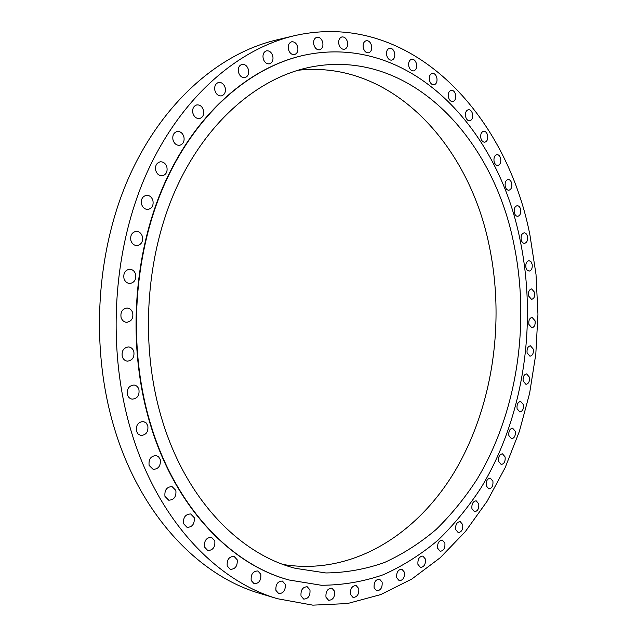 <?xml version="1.0" encoding="UTF-8"?>
<svg xmlns="http://www.w3.org/2000/svg" width="637" height="637" viewBox="0 0 637 637"><rect width="100%" height="100%" fill="white"/><g stroke="black" fill="none" stroke-linecap="round" stroke-linejoin="round"><path stroke-width="0.96" d="M382.128 582.122L379.548 579.105C375.551 579.447 373.744 582.353 374.126 587.832L376.674 590.825C380.695 590.507 382.511 587.609 382.128 582.122M358.758 588.572L356.139 585.53C351.958 585.841 350.063 588.803 350.461 594.432L353.049 597.45C357.246 597.164 359.149 594.21 358.758 588.572M334.592 591.247L331.917 588.166C327.553 588.445 325.579 591.462 325.977 597.235L328.62 600.293C333.008 600.038 334.998 597.028 334.592 591.247M309.964 589.886L307.201 586.749C302.663 586.995 300.6 590.069 301.014 595.977L303.73 599.091C308.3 598.868 310.378 595.794 309.964 589.886M285.233 584.264L282.374 581.055C277.652 581.286 275.51 584.416 275.94 590.435L278.759 593.62C283.505 593.421 285.663 590.3 285.233 584.264M260.82 574.248L257.834 570.951C252.945 571.166 250.731 574.335 251.185 580.466L254.123 583.731C259.036 583.548 261.266 580.387 260.82 574.248M237.179 559.756L234.042 556.356C229.002 556.571 226.724 559.78 227.21 565.982L230.299 569.351C235.364 569.175 237.657 565.982 237.179 559.756M214.804 540.837L211.476 537.309C206.316 537.532 203.991 540.773 204.509 547.032L207.781 550.519C212.981 550.336 215.322 547.103 214.804 540.837M194.197 517.618L190.646 513.955C185.383 514.21 183.034 517.467 183.591 523.741L187.079 527.372C192.374 527.165 194.747 523.909 194.197 517.618M175.852 490.402L172.03 486.572C166.719 486.875 164.362 490.156 164.967 496.398L168.717 500.196C174.068 499.934 176.449 496.669 175.852 490.402M160.245 459.572L158.661 456.904L156.121 455.574C150.802 455.949 148.469 459.229 149.122 465.416L153.167 469.381C158.533 469.047 160.89 465.782 160.245 459.572M147.808 425.691L146.096 422.857L143.341 421.503C138.07 421.973 135.785 425.253 136.493 431.329L138.181 434.116L140.881 435.477C146.191 435.055 148.509 431.79 147.808 425.691M138.906 389.406C138.038 386.858 136.422 385.401 134.073 385.035C128.905 385.616 126.691 388.873 127.448 394.805C128.308 397.305 129.892 398.754 132.201 399.144C137.417 398.611 139.646 395.362 138.906 389.406M133.81 351.481C132.862 348.75 131.126 347.237 128.586 346.926C123.578 347.627 121.468 350.852 122.264 356.616C123.196 359.3 124.908 360.805 127.392 361.139C132.456 360.486 134.59 357.269 133.81 351.481M132.679 312.751C131.66 309.837 129.789 308.26 127.074 308.037C122.264 308.849 120.274 312.034 121.102 317.6C122.113 320.475 123.952 322.035 126.612 322.29C131.469 321.526 133.491 318.349 132.679 312.751M135.546 274.093C134.455 270.988 132.472 269.363 129.598 269.228C125.027 270.144 123.164 273.281 124.008 278.64C125.099 281.697 127.05 283.314 129.868 283.481C134.495 282.605 136.382 279.476 135.546 274.093M142.354 236.367C141.191 233.086 139.113 231.422 136.111 231.374C131.787 232.386 130.059 235.459 130.911 240.611C132.066 243.852 134.12 245.508 137.066 245.579C141.438 244.616 143.198 241.542 142.354 236.367M152.888 200.408C151.678 196.968 149.52 195.272 146.422 195.32C142.354 196.395 140.745 199.405 141.597 204.35C142.815 207.75 144.941 209.446 147.991 209.43C152.1 208.387 153.732 205.385 152.888 200.408M166.862 166.974C165.604 163.398 163.391 161.679 160.237 161.806C156.423 162.937 154.934 165.875 155.778 170.628C157.028 174.164 159.21 175.884 162.316 175.788C166.177 174.697 167.698 171.759 166.862 166.974M183.878 136.716C182.588 133.045 180.359 131.302 177.182 131.501C173.598 132.647 172.213 135.514 173.033 140.108C174.323 143.739 176.529 145.475 179.658 145.308C183.281 144.193 184.69 141.326 183.878 136.716M203.474 110.161C202.176 106.419 199.954 104.675 196.793 104.914C193.417 106.076 192.119 108.871 192.923 113.314C194.221 117.017 196.427 118.761 199.54 118.546C202.956 117.415 204.27 114.62 203.474 110.161M225.172 87.707C223.874 83.933 221.676 82.189 218.563 82.46C215.37 83.614 214.151 86.345 214.932 90.653C216.222 94.387 218.403 96.139 221.477 95.892C224.71 94.762 225.936 92.031 225.172 87.707M248.438 69.616C247.172 65.842 245.014 64.098 241.972 64.385C238.931 65.523 237.784 68.191 238.533 72.387C239.807 76.129 241.941 77.873 244.95 77.61C248.016 76.496 249.186 73.828 248.438 69.616M272.779 56.024C271.537 52.274 269.443 50.546 266.489 50.833C263.583 51.947 262.492 54.551 263.208 58.652C264.451 62.378 266.537 64.106 269.451 63.835C272.381 62.745 273.496 60.141 272.779 56.024M297.694 46.947C296.492 43.244 294.469 41.532 291.611 41.811C288.832 42.894 287.781 45.45 288.473 49.471C289.668 53.142 291.682 54.854 294.501 54.591C297.312 53.532 298.379 50.984 297.694 46.947M322.728 42.305C321.574 38.674 319.623 36.986 316.884 37.241C314.192 38.292 313.181 40.792 313.842 44.741C314.997 48.356 316.931 50.036 319.647 49.797C322.354 48.762 323.381 46.27 322.728 42.305M347.46 41.923C346.361 38.371 344.498 36.715 341.862 36.946C339.258 37.965 338.271 40.418 338.908 44.311C340.007 47.839 341.862 49.495 344.466 49.28C347.093 48.285 348.097 45.832 347.46 41.923M371.538 45.577C370.495 42.13 368.712 40.505 366.187 40.704C363.655 41.684 362.692 44.096 363.297 47.95C364.348 51.382 366.116 52.998 368.608 52.815C371.164 51.852 372.143 49.439 371.538 45.577M394.629 52.998C393.642 49.646 391.946 48.062 389.541 48.229C387.057 49.176 386.11 51.557 386.691 55.371C387.686 58.7 389.374 60.284 391.755 60.125C394.255 59.193 395.211 56.82 394.629 52.998M416.487 63.867C415.547 60.634 413.931 59.082 411.637 59.225C409.201 60.133 408.261 62.482 408.827 66.264C409.758 69.481 411.367 71.033 413.636 70.906C416.096 70.014 417.044 67.665 416.487 63.867M436.871 77.873C435.987 74.752 434.45 73.239 432.26 73.351C429.856 74.218 428.924 76.544 429.465 80.318C430.349 83.423 431.878 84.928 434.044 84.832C436.464 83.973 437.404 81.655 436.871 77.873M455.606 94.682C454.778 91.672 453.321 90.207 451.227 90.279C448.846 91.115 447.915 93.424 448.44 97.182C449.268 100.176 450.725 101.641 452.788 101.578C455.192 100.75 456.124 98.448 455.606 94.682M472.558 113.959C471.778 111.061 470.393 109.636 468.394 109.683C466.029 110.488 465.09 112.773 465.599 116.539C466.388 119.422 467.765 120.839 469.74 120.807C472.121 120.011 473.06 117.726 472.558 113.959M487.616 135.386C486.875 132.607 485.553 131.222 483.65 131.23C481.285 132.01 480.346 134.288 480.831 138.062C481.58 140.825 482.894 142.21 484.781 142.202C487.154 141.43 488.101 139.161 487.616 135.386M500.69 158.653C499.989 155.977 498.731 154.632 496.908 154.616C494.543 155.372 493.595 157.642 494.065 161.424C494.766 164.083 496.024 165.429 497.823 165.453C500.204 164.712 501.16 162.443 500.69 158.653M511.718 183.456C511.057 180.884 509.855 179.578 508.111 179.538C505.73 180.263 504.767 182.532 505.229 186.338C505.889 188.894 507.084 190.2 508.812 190.248C511.208 189.531 512.172 187.27 511.718 183.456M520.66 209.509C520.031 207.033 518.876 205.767 517.204 205.695C514.8 206.404 513.828 208.673 514.274 212.511C514.903 214.972 516.05 216.238 517.706 216.309C520.118 215.617 521.098 213.347 520.66 209.509M527.476 236.526C526.879 234.153 525.772 232.919 524.163 232.831C521.735 233.508 520.74 235.786 521.177 239.671C521.775 242.036 522.873 243.262 524.466 243.358C526.91 242.689 527.914 240.412 527.476 236.526M532.158 264.259L530.939 261.632L528.981 260.66C526.512 261.313 525.493 263.607 525.915 267.54L527.133 270.152L529.084 271.131C531.561 270.478 532.588 268.193 532.158 264.259M534.698 292.439L531.632 288.927C529.116 289.564 528.073 291.881 528.487 295.863L531.537 299.358C534.053 298.737 535.112 296.428 534.698 292.439M535.08 320.817L532.118 317.393C529.554 318.006 528.471 320.339 528.877 324.392L531.823 327.808C534.403 327.203 535.486 324.87 535.08 320.817M533.32 349.14L530.446 345.795C527.818 346.393 526.703 348.757 527.102 352.882L529.96 356.218C532.596 355.629 533.718 353.272 533.32 349.14M529.419 377.168L526.624 373.895C523.925 374.476 522.77 376.873 523.16 381.077L525.939 384.342C528.654 383.777 529.817 381.38 529.419 377.168M523.399 404.654L520.676 401.445C517.889 402.003 516.687 404.431 517.077 408.731L519.784 411.932C522.587 411.383 523.789 408.954 523.399 404.654M515.285 431.329L512.618 428.175C509.735 428.709 508.493 431.185 508.875 435.589L511.519 438.726C514.417 438.2 515.667 435.732 515.285 431.329M505.109 456.936L502.489 453.831C499.504 454.348 498.206 456.864 498.58 461.379L501.184 464.469C504.178 463.967 505.483 461.451 505.109 456.936M492.911 481.206L490.323 478.14C487.225 478.642 485.872 481.206 486.246 485.84L488.81 488.89C491.915 488.404 493.285 485.84 492.911 481.206M478.753 503.859L476.197 500.825C472.973 501.295 471.547 503.915 471.929 508.676L474.461 511.694C477.694 511.232 479.128 508.621 478.753 503.859M462.709 524.585L460.177 521.576C456.817 522.029 455.32 524.697 455.702 529.594L458.21 532.588C461.586 532.15 463.083 529.482 462.709 524.585M444.889 543.098L442.357 540.096C438.853 540.526 437.285 543.25 437.667 548.29L440.167 551.268C443.686 550.854 445.263 548.131 444.889 543.098M404.415 572.185L401.867 569.183C398.045 569.55 396.318 572.4 396.7 577.727L399.224 580.705C403.062 580.355 404.798 577.512 404.415 572.185M425.405 559.071L422.872 556.077C419.21 556.475 417.569 559.262 417.944 564.438L420.452 567.416C424.131 567.034 425.779 564.255 425.405 559.071M293.999 35.791L276.155 40.051C218.634 53.715 161.559 103.106 128.356 178.519C95.367 253.924 90.183 351.003 115.17 430.835C141.613 516.464 199.572 575.959 259.968 593.437L277.533 598.732L312.783 605.15L347.483 603.55L380.743 594.584L411.844 579.033L440.207 557.733L465.408 531.521L487.138 501.223L505.181 467.614L519.362 431.432L529.602 393.379L535.813 354.1L537.954 314.24L536.012 274.428L529.976 235.284C506.542 113.848 410.148 9.093 293.999 35.791C236.255 49.503 178.782 99.635 145.292 176.449C112.016 253.255 106.761 352.285 131.915 433.606C158.549 520.827 216.898 581.207 277.533 598.732M513.772 243.549C492.616 136.772 409.089 47.257 310.1 67.18C258.073 77.833 206.149 121.627 175.621 189.651C145.284 257.674 139.853 346.01 161.838 418.955C185.606 498.938 239.496 554.118 295.441 568.339L325.881 572.958C346.082 572.703 365.654 569.199 384.605 562.447C402.99 554.031 420.181 543.027 436.162 529.443C451.338 514.6 464.954 497.895 477.017 479.311C517.308 412.346 530.414 323.437 513.772 243.549M283.409 564.541C352.882 575.832 417.936 533.957 455.726 469.756C493.357 404.893 505.189 320.435 488.937 244.393C468.322 144.241 391.516 59.814 297.861 70.269M304.191 55.212L303.984 55.26C249.768 67.028 195.71 113.195 164.028 184.539C132.544 255.891 127.153 348.288 150.332 424.433C175.199 507.243 230.857 564.438 288.649 579.885L288.848 579.941M150.722 424.489C175.597 507.339 231.255 564.549 289.055 579.996L321.287 585.26C342.69 585.196 363.416 581.669 383.466 574.678C402.926 565.919 421.097 554.429 437.985 540.192C454.022 524.641 468.402 507.124 481.134 487.631C523.63 417.378 537.493 324.217 520.166 240.364C498.126 128.013 409.774 32.821 304.398 55.172C250.174 66.933 196.108 113.123 164.418 184.499C132.934 255.875 127.543 348.312 150.722 424.489M288.649 579.885L289.055 579.996M303.984 55.26L304.398 55.172"/></g></svg>
